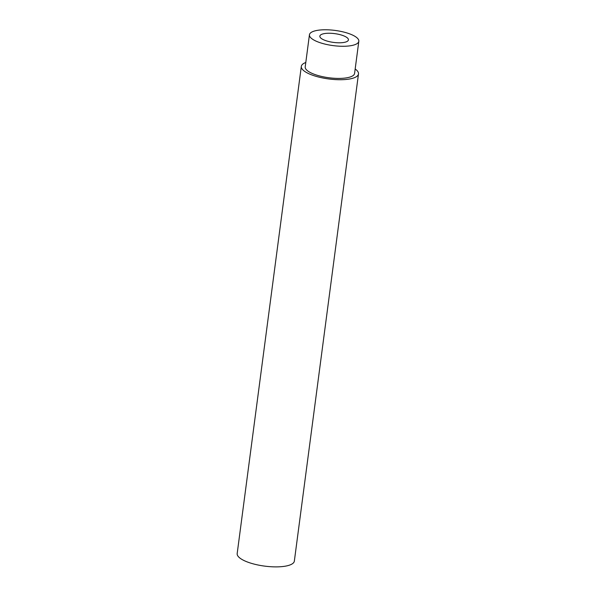 <?xml version="1.0" encoding="UTF-8"?>
<svg xmlns="http://www.w3.org/2000/svg" width="596" height="596" viewBox="0 0 596 596"><rect width="100%" height="100%" fill="white"/><g stroke="black" fill="none" stroke-linecap="round" stroke-linejoin="round"><path stroke-width="0.89" d="M322.518 34.032A14.416 4.433 -172.5 0 1 338.796 34.352A14.416 4.433 -172.5 0 1 348.429 39.902A14.416 4.433 -172.5 0 1 333.551 42.413A14.416 4.433 -172.5 0 1 319.843 36.14A14.416 4.433 -172.5 0 1 322.518 34.032M305.793 62.491A28.832 8.858 7.5 0 0 301.315 66.409L237.178 553.565A28.832 8.858 7.5 0 0 264.609 566.111A28.832 8.858 7.5 0 0 294.35 561.089L358.487 73.934A28.832 8.858 7.5 0 0 355.171 68.987M301.315 66.409A28.832 8.858 7.5 0 0 328.746 78.955A28.832 8.858 7.5 0 0 358.487 73.934M309.443 34.769L305.212 66.916A24.898 7.651 7.5 0 0 328.903 77.756A24.898 7.651 7.5 0 0 354.59 73.42L358.822 41.273A24.898 7.651 7.5 0 0 348.556 33.473A24.898 7.651 7.5 0 0 323.308 29.8A24.898 7.651 7.5 0 0 309.443 34.769A24.898 7.651 7.5 0 0 333.134 45.609A24.898 7.651 7.5 0 0 358.822 41.273"/></g></svg>
